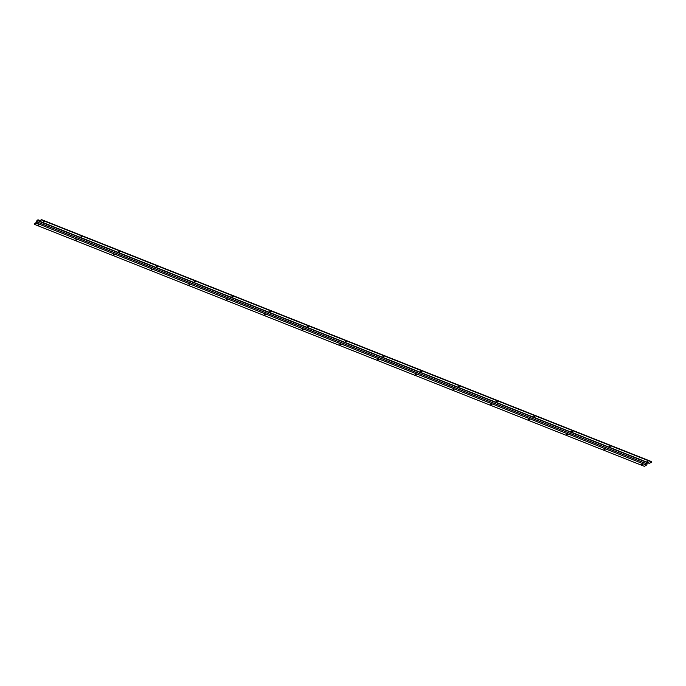 <?xml version="1.0" encoding="UTF-8"?>
<svg xmlns="http://www.w3.org/2000/svg" width="686" height="686" viewBox="0 0 686 686"><rect width="100%" height="100%" fill="white"/><g stroke="black" fill="none" stroke-linecap="round" stroke-linejoin="round"><path stroke-width="1.03" d="M36.967 221.921A1.166 0.875 111.6 0 1 38.742 220.875L37.593 220.395L36.727 222.899L34.3 223.988L36.65 222.101A1.578 1.192 111.6 0 1 39.051 220.695L38.227 219.872L37.276 220.197L36.384 222.761L34.394 224.348L36.478 223.113L646.452 465.099L644.368 466.334L34.394 224.348L644.368 466.334L646.452 465.099A0.918 0.686 -68.4 0 0 646.949 463.908L36.967 221.921A0.918 0.686 111.6 0 1 36.478 223.113L646.452 465.099L646.889 464.585L646.949 463.908L36.967 221.921M647.524 462.415A1.166 0.875 -68.4 0 0 646.949 463.908L647.404 462.501M44.093 221.552L43.141 222.024L44.093 221.552M43.261 221.81L44.324 221.569L43.235 221.792M81.017 236.773L81.737 236.996L80.888 236.996L81.9 236.481M118.747 251.753L119.201 252.079L119.81 251.513L118.747 251.753L119.484 251.968L118.627 251.968L119.638 251.453M157.326 266.468L156.374 266.94L157.326 266.468M156.494 266.725L156.94 267.051L157.497 266.451L156.459 266.708M195.064 281.44L194.112 281.912L195.064 281.44M194.241 281.689L195.287 281.697L194.232 281.697M231.988 296.661L232.708 296.884L231.851 296.892L232.871 296.369M270.55 311.384L269.598 311.864L270.55 311.384M269.718 311.641L270.267 311.941L270.653 311.35L269.692 311.633M308.288 326.365L307.337 326.836L308.288 326.365M307.457 326.622L308.52 326.373L307.431 326.605M346.036 341.336L345.084 341.808L346.036 341.336M345.212 341.585L346.259 341.585L345.204 341.594M383.774 356.308L382.822 356.78L383.774 356.308M382.942 356.566L384.006 356.326L382.917 356.549M420.698 371.529L421.418 371.752L420.569 371.752L421.581 371.237M459.26 386.252L458.308 386.724L459.26 386.252M458.428 386.51L459.491 386.269L458.402 386.492M496.184 401.473L496.904 401.696L496.055 401.696L497.067 401.181M534.746 416.196L533.794 416.668L534.746 416.196M533.914 416.453L534.463 416.754L534.917 416.179L533.888 416.445M572.484 431.168L571.532 431.648L572.484 431.168M571.652 431.425L572.21 431.726L572.587 431.134L571.627 431.417M41.726 220.026L651.7 462.012L649.616 463.239L39.634 221.252L41.632 219.666L39.248 220.935L41.632 219.666L651.606 461.652L41.632 219.666L39.634 221.252A0.918 0.686 111.6 0 1 38.742 220.875L649.067 463.299A0.918 0.686 -68.4 0 0 649.616 463.239L651.7 462.012L41.726 220.026M609.408 446.397L610.043 446.252L609.279 446.56L609.948 446.697L610.326 446.106L609.374 446.389M647.147 461.369L647.695 461.669L648.073 461.078L647.112 461.361M496.432 401.319L496.415 401.842L497.29 401.37L496.432 401.319M421.607 371.64L420.569 371.743L421.607 371.64M232.237 296.506L232.125 297.029L233.094 296.566L232.237 296.506M81.926 236.884L80.888 236.987L81.926 236.884M497.076 401.173L496.141 401.464M421.59 371.229L420.655 371.52M232.88 296.369L231.945 296.661M119.656 251.445L118.721 251.736M81.908 236.473L80.982 236.764M39.093 221.321L648.947 463.23M647.97 461.121L647.876 461.584L647.97 461.121M610.231 446.14L610.128 446.612L610.231 446.14M38.785 224.674L37.833 225.154L38.785 224.674M37.962 224.922L38.956 224.982L37.953 224.931M75.7 239.903L76.249 240.203L76.755 239.663L75.7 239.903L76.429 240.117L75.58 240.126L76.592 239.603M114.27 254.617L113.319 255.098L114.27 254.617M113.439 254.875L113.987 255.175L114.373 254.583L113.413 254.866M152.009 269.598L151.066 270.07L152.009 269.598M151.186 269.855L152.189 269.581L151.152 269.838M188.933 284.819L189.662 285.033L188.804 285.042L189.816 284.527M227.495 299.542L226.543 300.014L227.495 299.542M226.663 299.799L227.726 299.559L226.637 299.782M264.419 314.763L265.139 314.985L264.29 314.985L265.302 314.471M302.98 329.486L302.029 329.957L302.98 329.486M302.149 329.743L303.212 329.503L302.123 329.726M339.896 344.715L340.445 345.015L340.899 344.441L339.896 344.715L340.625 344.929L339.776 344.929L340.788 344.415M378.466 359.43L377.514 359.91L378.466 359.43M377.634 359.687L378.192 359.987L378.569 359.395L377.609 359.678M416.213 374.402L415.262 374.882L416.213 374.402M415.382 374.659L415.93 374.959L416.308 374.367L415.347 374.65M453.129 389.631L453.858 389.845L453 389.854L454.012 389.339M490.859 404.611L491.922 404.363L490.833 404.594M529.438 419.326L528.486 419.798L529.438 419.326M528.606 419.583L529.669 419.343L528.58 419.566M567.176 434.298L566.224 434.77L567.176 434.298M566.362 434.547L566.996 434.813L567.348 434.281L566.344 434.555M604.1 449.519L604.735 449.381L603.989 449.63L604.538 449.853L605.095 449.253L604.066 449.51M641.839 464.491L642.473 464.353L641.71 464.662L642.285 464.825L642.833 464.225L641.804 464.482M453.858 389.845L453.969 389.331L453 389.794L453.858 389.845M264.479 314.72L265.525 314.608L264.479 314.72M189.002 284.776L190.039 284.664L189.002 284.776M454.029 389.331L453.094 389.622M340.796 344.406L339.87 344.706M265.31 314.462L264.384 314.754M189.833 284.519L188.899 284.81M76.6 239.603L75.674 239.894M642.662 464.242L642.568 464.714L642.662 464.242M604.923 449.27L604.82 449.742L604.923 449.27M40.08 220.583L38.433 219.932"/></g></svg>
